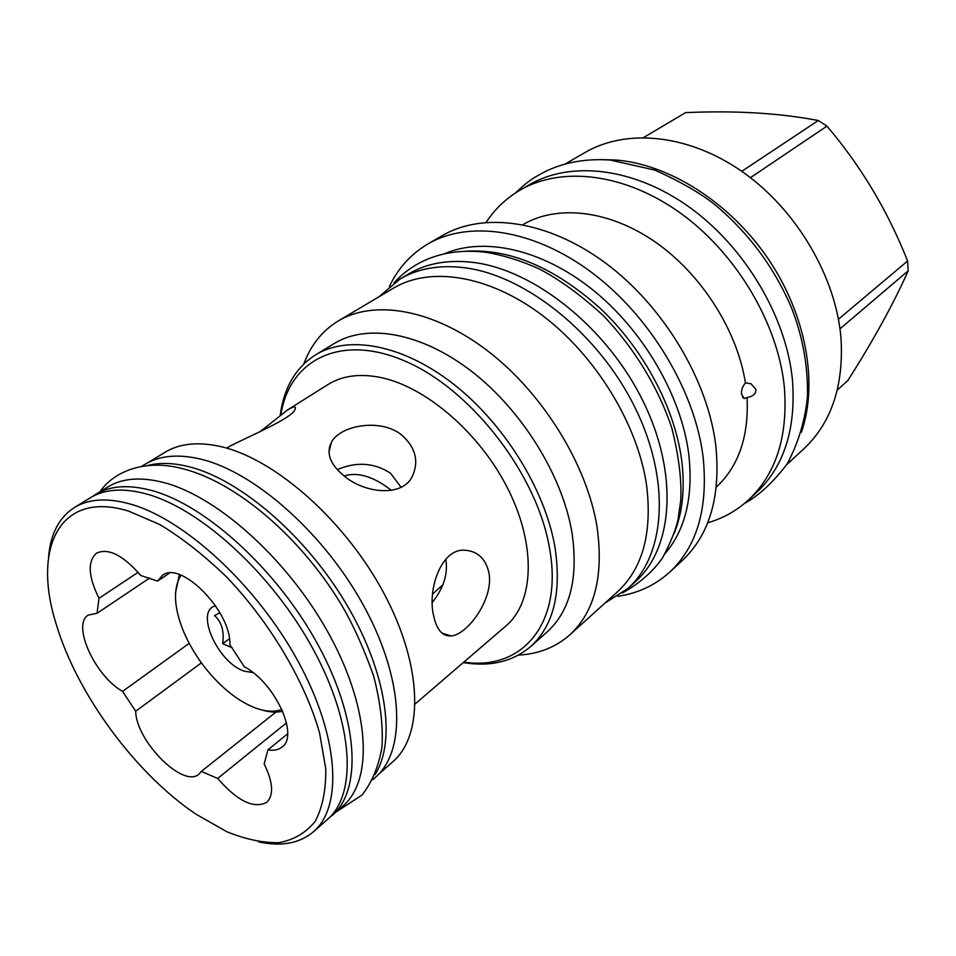 <?xml version="1.0" encoding="UTF-8"?>
<svg xmlns="http://www.w3.org/2000/svg" width="956" height="956" viewBox="0 0 956 956"><rect width="100%" height="100%" fill="white"/><g stroke="black" fill="none" stroke-linecap="round" stroke-linejoin="round"><path stroke-width="1.43" d="M747.078 397.529L744.258 398.544L741.569 394.362C741.163 390.168 742.453 386.367 745.441 382.962L751.046 383.762L755.921 389.486C756.112 393.669 753.173 396.358 747.078 397.529C748.871 436.486 738.618 466.337 716.331 487.07M707.667 522.824C723.035 518.379 736.634 510.767 748.464 499.976C776.141 473.913 788.103 436.283 784.338 387.06C778.112 323.857 736.61 253.639 680.803 213.343C624.925 173.012 561.471 165.926 520.052 190.136C506.238 198.239 494.945 208.97 486.15 222.342M745.441 382.962C737.243 330.25 701.274 273.858 655.027 241.832C608.697 209.83 556.954 204.524 522.872 224.648M520.052 190.136L529.361 184.747C570.792 160.536 634.079 167.419 689.706 207.416C745.25 247.389 786.43 317.165 792.464 380.07C796.085 429.077 784.051 466.612 756.363 492.675L748.464 499.976M801.367 432.315C818.36 383.715 806.398 315.205 768.182 258.837C729.93 202.505 669.272 164.229 615.903 159.999L600.332 159.616M565.08 164.062L585.084 152.47C626.55 128.259 688.834 134.067 742.848 172.068C796.802 210.045 836.082 277.144 841.017 338.34C843.813 386.033 831.362 422.922 803.673 448.985L786.68 464.676M838.448 319.22L907.591 261.024L908.2 270.811C893.502 303.793 873.378 340.372 847.841 380.524L837.325 389.988M839.989 328.84L908.2 270.811M750.436 177.661L826.952 126.132C861.033 166.177 887.909 211.145 907.591 261.024M741.772 171.315L818.3 120.504L826.952 126.132M643.579 137.533L685.595 112.629C734.889 110.418 779.128 113.047 818.3 120.504M389.343 286.561C398.066 268.23 410.925 254.033 427.93 243.947L442.413 235.546C483.473 211.515 547.991 220.227 605.913 263.33C663.763 306.41 707.906 380.225 715.805 445.592C720.836 496.475 709.603 534.846 682.106 560.706L669.809 572.058C655.147 585.311 637.772 593.401 617.684 596.305M427.93 243.947C468.906 219.94 533.615 228.974 591.931 272.639C650.176 316.245 694.833 390.765 703.054 456.55C708.336 507.744 697.259 546.246 669.809 572.058M665.161 553.548C685.643 529.325 693.494 496.009 688.69 453.61C681.102 395.414 642.958 329.916 592.242 289.417C541.466 248.93 483.557 236.67 444.229 253.854M674.147 533.46C682.68 512.416 685.165 487.799 681.592 459.633C674.661 408.081 644.225 350.422 601.635 309.636C555.675 268.015 510.492 248.548 466.074 251.213M628.044 588.31C665.591 555.03 671.1 480.318 634.808 407.137C598.743 333.943 526.099 275.71 465.225 267.823C439.891 264.597 418.154 268.337 400.038 279.033L408.81 273.846C426.95 263.139 448.675 259.363 473.973 262.506C534.763 270.201 607.096 327.992 642.886 400.815C678.891 473.638 673.179 548.135 635.585 581.475L628.044 588.31L604.969 603.105M400.038 279.033L379.09 296.695M338.34 320.917C374.537 299.168 433.845 309.242 488.707 351.7C543.498 394.111 587.127 465.225 597.07 527.079C603.845 575.859 594.751 611.792 569.788 634.868L617.433 591.848C642.671 568.521 652.386 532.982 646.579 485.242C637.891 424.751 596.054 356.026 542.53 315.528C488.946 274.993 430.14 266.138 393.525 288.126L338.34 320.917C322.28 330.728 310.796 345.056 303.865 363.889M569.788 634.868C555.651 647.296 538.575 654.035 518.534 655.087M530.711 646.507L547.119 631.952C570.314 610.8 578.571 577.579 571.915 532.277C562.307 475.502 522.024 410.399 471.81 371.514C421.536 332.604 367.307 323.271 334.421 343.419L315.659 354.784C348.39 334.743 402.739 344.471 453.383 383.989C503.979 423.484 544.836 489.317 554.85 546.509C561.841 592.123 553.787 625.463 530.711 646.507C512.751 661.672 490.261 667.037 463.266 662.604M280.921 414.617C289.489 359.408 341.471 332.521 406.993 361.966C472.431 390.849 536.997 474.845 549.413 547.633C563.741 624.101 521.546 671.184 463.875 662.078M259.781 431.909L287.66 409.861L328.028 384.515C341.89 375.875 358.99 373.438 379.353 377.226C425.205 385.961 480.199 433.056 508.281 489.58C536.531 546.103 533.926 602.388 505.975 625.905L415.239 703.867M280.251 415.131C283.884 387.706 295.691 367.594 315.659 354.784M433.893 616.859C426.854 590.485 441.003 548.541 464.437 550.214C477.199 550.919 485.313 558.232 488.779 572.13C494.587 598.169 467.305 635.107 451.089 635.955C442.604 636.421 436.868 630.052 433.893 616.859M343.527 475.467C330.011 464.162 326.008 453.048 331.493 442.114C340.181 425.312 381.121 417.736 401.986 435.279C415.681 447.671 419.122 461.378 412.311 476.399C402.488 497.371 364.356 493.643 343.527 475.467M287.66 409.861L287.816 409.765C293.695 406.312 296.157 406.001 295.213 408.833C294.34 417.7 244.856 438.015 228.831 446.799L226.703 448.137M378.409 774.456L392.928 761.633C423.735 735.248 422.671 666.332 384.372 594.178C346.275 522.048 276.798 460.123 222.497 447.002C199.159 441.421 179.967 443.202 164.934 452.343L148.383 462.429M141.584 466.397L144.846 464.401C159.748 455.343 178.88 453.706 202.254 459.501C256.602 473.136 326.665 536.053 365.419 608.948C404.376 681.855 406.037 751.105 375.481 777.264L372.613 779.785M147.26 465.608C159.628 462.322 173.956 462.8 190.22 467.03C241.043 480.211 306.123 536.197 346.323 604.049C386.618 671.913 396.501 741.115 375.039 774.599M332.222 815.444C362.049 789.979 358.894 720.107 318.372 645.479C278.065 570.875 206.735 505.628 152.41 490.691C129.048 484.334 110.107 485.576 95.564 494.431L107.944 486.891C122.571 477.988 141.572 476.638 164.934 482.852C219.282 497.455 290.289 562.116 330.202 636.29C370.33 710.487 373.103 780.204 343.085 805.86L328.84 818.169M95.564 494.431L91.967 496.845M74.496 507.457C88.86 498.709 107.693 497.646 131.02 504.242C185.273 519.741 257.068 585.956 298.033 661.229C339.201 736.526 343.025 806.589 313.544 831.72L327.502 819.4C357.233 794.018 353.923 724.146 313.257 649.399C272.819 574.676 201.417 509.225 147.14 494.156C123.802 487.739 104.885 488.946 90.402 497.765L74.496 507.457C59.117 517.363 50.465 533.938 48.553 557.157M313.544 831.72C299.527 843.479 281.148 846.837 258.395 841.806M128.498 511.066L159.891 524.593C182.142 538.037 204.369 555.496 226.572 576.958C270.118 622.583 305.107 681.652 319.591 733.073L325.757 768.732C326.032 790.003 322.507 807.569 315.169 821.395C305.896 832.796 293.862 839.894 279.056 842.666C263.079 843.001 245.692 839.368 226.895 831.756L195.932 814.165C135.632 773.631 77.364 694.582 56.476 624.997C31.799 548.469 59.308 489.771 128.498 511.066M201.31 771.432L217.669 778.435C237.411 801.104 253.77 809.075 266.772 802.323C273.954 795.045 273.081 782.235 264.167 763.88L267.979 749.791C273.763 750.83 278.423 749.946 281.972 747.126C299.371 735.75 274.874 682.596 244.342 666.798L229.882 644.643C231.412 611.374 180.576 559.81 162.341 575.488L157.597 581.117L140.723 575.488C123.157 555.257 108.47 547.8 96.628 553.106C87.366 561.268 88.167 576.325 99.018 598.289L97.046 613.31L88.299 615.078C71.497 624.495 95.05 676.035 122.571 691.379L135.692 711.24C136.015 741.151 183.433 788.748 198.932 774.121L201.31 771.432L275.89 712.089M135.692 711.24L201.381 662.867M122.571 691.379L189.169 643.364M97.046 613.31L149.698 577.974M99.018 598.289L138.094 572.333M217.669 778.435L286.501 722.891M157.597 581.117L169.391 573.158M267.979 749.791L287.613 733.826M330.155 447.289L329.306 447.659M432.303 602.435C443.465 588.37 448.005 574.293 445.902 560.216L445.699 559.332M401.042 487.213L390.574 473.268C374.274 462.668 356.516 461.449 337.313 469.611M442.855 584.773L432.566 594.13M344.256 476.052C349.92 474.045 356.421 473.925 363.758 475.706C372.864 478.012 382.041 482.911 391.315 490.416M175.557 592.708L179.358 574.628M281.865 709.388C274.288 712.244 265.242 711.682 254.738 707.703C245.847 704.249 236.837 698.752 227.719 691.212C208.253 674.589 193.459 654.513 183.337 631.008C173.729 606.964 172.952 588.358 181.007 575.213M252.97 672.582L244.33 671.184C217.813 662.914 194.343 610.334 215.638 605.877M282.665 711.216C276.583 712.698 269.7 712.28 261.992 709.973M232.129 647.762L222.688 643.699L229.416 638.763M222.688 643.699C224.385 631.247 221.673 621.89 214.562 615.628L219.82 612.641M744.258 398.544L742.501 397.29M441.935 633.099L451.089 635.955M328.924 452.021L331.493 442.114M622.404 592.995C639.325 583.53 652.661 571.879 662.436 558.053C670.861 542.183 676.107 529.038 678.163 518.618L680.756 500.143C681.759 479.733 678.772 455.654 671.769 427.882C658.23 387.419 634.39 348.211 603.523 315.803C581.152 295.308 559.774 279.702 539.387 268.995C521.068 260.725 503.023 255.121 485.242 252.193C460.242 249.397 438.23 253.029 419.194 263.103C408.893 268.827 400.468 275.471 393.908 283.036M744.425 503.501C758.67 495.782 772.89 482.637 787.075 464.066C798.308 443.034 805.095 420.604 807.45 396.764C808.107 366.184 802.741 336.404 791.353 307.426C774.169 267.429 748.954 233.407 715.733 205.349C700.856 193.351 680.481 181.568 654.609 170.025L610.155 160.046C586.745 158.433 565.594 162.042 546.689 170.849C530.472 178.963 525.071 183.946 515.475 192.945M336.213 811.919L362.109 794.998C372.111 782.128 378.731 766.126 381.994 746.995C383.236 725.879 380.428 702.11 373.545 675.689C363.34 647.176 352.441 623.228 340.874 603.822C300.172 536.651 235.893 481.848 182.369 468.619C145.097 458.653 113.429 471.595 100.117 491.647"/></g></svg>
